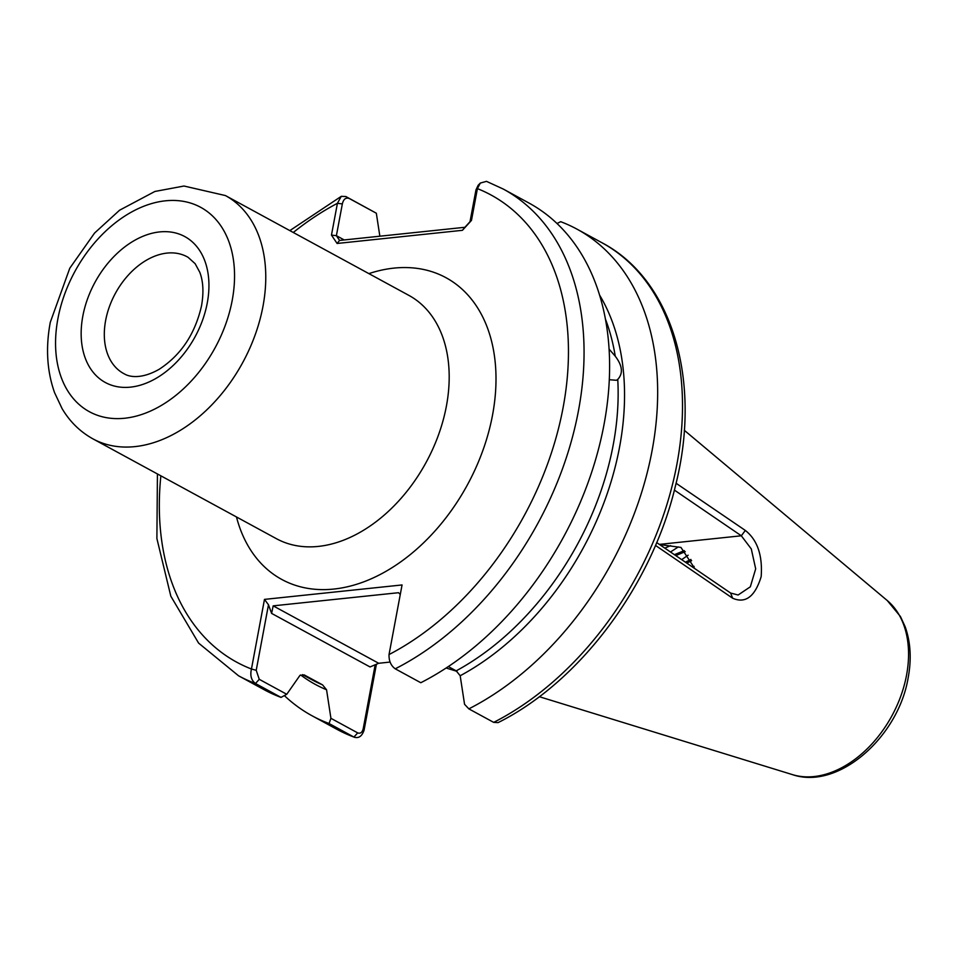 <?xml version="1.0" encoding="UTF-8"?>
<svg xmlns="http://www.w3.org/2000/svg" width="956" height="956" viewBox="0 0 956 956"><rect width="100%" height="100%" fill="white"/><g stroke="black" fill="none" stroke-linecap="round" stroke-linejoin="round"><path stroke-width="1.43" d="M609.068 349.071L615.258 356.218C622.476 365.67 623.3 373.402 617.755 379.401L616.477 380.285L609.283 379.723M659.592 544.562L680.971 547.43L694.797 568.581M670.634 545.637L664.826 548.135M674.41 554.683L684.293 550.62M685.237 551.648L675.796 555.615M691.606 560.67L686.802 563.132M685.416 562.188L690.925 559.439M676.083 483.27L745.322 530.437C757.415 539.985 762.697 555.4 761.167 576.659C754.989 596.652 745.477 603.834 732.643 598.217L655.481 545.41M400.277 594.465L398.509 592.708L273.177 605.853L378.695 663.273L370.044 666.953L271.6 613.394L268.481 604.778L256.22 670.311L259.267 679.322L286.752 694.283L281.016 697.39L255.467 683.492C251.285 680.349 249.946 675.522 251.452 669.009L264.477 599.388L402.058 584.952L389.032 654.561C388.853 660.931 390.92 665.675 395.246 668.818L420.795 682.727A277.037 190.053 118.6 0 0 604.013 424.572A277.037 190.053 118.6 0 0 528.919 203.007L503.37 189.109A277.037 190.053 118.6 0 1 578.464 410.674A277.037 190.053 118.6 0 1 395.246 668.818M652.064 450.718A277.037 190.053 118.6 0 1 468.846 708.862L493.69 722.378L498.112 722.605C579.886 681.867 651.908 585.442 675.402 486.09C702.074 381.719 672.785 279.881 601.814 242.669L576.97 229.141A277.037 190.053 118.6 0 1 652.064 450.718M376.413 664.241L364.057 730.265C361.906 736.419 358.524 738.677 353.911 737.052L329.067 723.525A277.037 190.053 118.6 0 1 312.158 715.829A277.037 190.053 118.6 0 1 284.35 695.586M354.652 737.387L353.911 737.052A277.037 190.053 -61.4 0 1 337.002 729.356L354.652 737.387M599.496 294.938A247.915 170.084 118.6 0 1 460.183 675.749L456.191 670.849L448.328 666.571M281.016 697.39A277.037 190.053 118.6 0 1 264.119 689.694L238.558 675.796A277.037 190.053 118.6 0 0 255.467 683.492L259.267 679.322M329.067 723.525L330.919 718.315L357.699 732.894C360.46 733.85 362.312 732.404 363.244 728.544L375.182 664.767M300.698 674.984A247.915 170.084 118.6 0 0 326.558 689.766L330.919 718.315M304.39 675.02L322.566 684.878L326.558 689.766M286.752 694.283L300.005 675.318L304.916 675.271A245.453 168.387 118.6 0 1 303.924 674.852M503.37 189.109L486.485 181.353L480.318 183.062L477.414 188.619L471.475 220.394L462.429 230.312L337.098 243.469L331.469 235.092L337.42 203.305L341.28 196.339L345.821 196.518L376.329 213.224L379.855 236.216M557.001 223.513L560.682 221.684A277.037 190.053 118.6 0 1 576.97 229.141M468.846 708.862L464.556 704.297L460.183 675.749M694.104 566.358L692.897 567.29M688.129 555.197L681.676 559.63M678.366 546.904L670.479 551.994M376.329 213.224L349.251 198.489C345.809 197.294 343.503 199.099 342.344 203.915L336.393 235.69L344.208 239.944M471.475 220.394L470.017 221.673L475.969 189.897L478.131 185.309L480.318 183.062M337.098 243.469L339.571 240.434L464.903 227.289L470.017 221.673M378.695 663.273L390.108 662.066M656.676 542.578L730.623 593.043L738.116 595.002L750.329 586.805L755.682 568.844L751.285 548.911L741.33 535.79L674.398 490.105M730.623 593.043L732.643 598.217M659.341 544.394L741.33 535.79L745.322 530.437M160.871 475.825A265.947 182.453 -61.4 0 0 251.452 669.009L256.22 670.311M264.477 599.388L268.481 604.778M271.6 613.394L273.177 605.853M363.244 728.544L364.057 730.265M389.032 654.561A265.947 182.453 -61.4 0 0 563.084 407.686A265.947 182.453 -61.4 0 0 477.414 188.619L475.969 189.897M462.429 230.312L464.903 227.289M342.344 203.915L337.42 203.305A265.947 182.453 -61.4 0 0 293.277 232.487M339.571 240.434L336.393 235.69L331.469 235.092M82.837 316.054A83.064 56.978 118.6 0 1 159.58 231.926A83.064 56.978 118.6 0 1 207.261 303.004A83.064 56.978 118.6 0 1 130.53 387.132A83.064 56.978 118.6 0 1 82.837 316.054M167.025 253.089A66.442 45.589 -61.4 0 0 105.65 320.391A66.442 45.589 -61.4 0 0 124.603 374.023C128.522 376.425 140.329 379.938 159.066 369.351C180.959 355.154 195.12 333.943 201.549 305.717C203.831 292.452 203.246 281.303 199.792 272.281L195.132 263.677L188.105 257.331A66.442 45.589 -61.4 0 0 167.025 253.089M225.425 195.562A138.512 95.026 118.6 0 1 262.972 306.35A138.512 95.026 118.6 0 1 93.019 438.912L276.439 538.706A138.512 95.026 -61.4 0 0 446.392 406.145A138.512 95.026 -61.4 0 0 408.845 295.368L225.425 195.562L183.982 186.026L154.884 191.463L119.584 210.212L94.572 233.037L69.776 268.23L50.286 322.303C45.541 347.745 46.975 371.215 54.588 392.689L62.068 408.57C69.812 421.668 80.125 431.777 93.019 438.912M232.2 300.387A116.357 79.826 -61.4 0 0 165.4 200.82A116.357 79.826 -61.4 0 0 57.91 318.671A116.357 79.826 -61.4 0 0 124.71 418.238A116.357 79.826 -61.4 0 0 232.2 300.387M887.264 600.547L900.433 616.512L905.153 626.73C910.614 642.062 911.63 659.007 908.2 677.565C898.532 736.837 838.424 790.397 792.524 774.647A100.057 68.641 -61.4 0 0 906.539 675.223A100.057 68.641 -61.4 0 0 887.264 600.547L684.281 430.272M236.479 516.969A171.757 117.839 -61.4 0 0 366.411 580.818A171.757 117.839 -61.4 0 0 492.531 415.095A171.757 117.839 -61.4 0 0 368.885 273.619M493.69 722.378A277.037 190.053 -61.4 0 0 676.908 464.234A277.037 190.053 -61.4 0 0 601.814 242.669M615.258 356.218A245.453 168.387 -61.4 0 0 605.363 318.91M456.191 670.849A245.453 168.387 -61.4 0 0 617.755 379.401M302.49 674.625L312.05 679.824A245.453 168.387 -61.4 0 0 322.566 684.878M357.699 732.894L353.911 737.052M349.251 198.489L345.821 196.518M337.002 729.356L312.158 715.829M157.429 473.949L156.892 538.527L170.825 596.197L198.609 643.113L238.558 675.796M289.835 230.611L341.28 196.339M792.524 774.647L539.315 696.697M456.956 671.339L446.153 668.017"/></g></svg>
